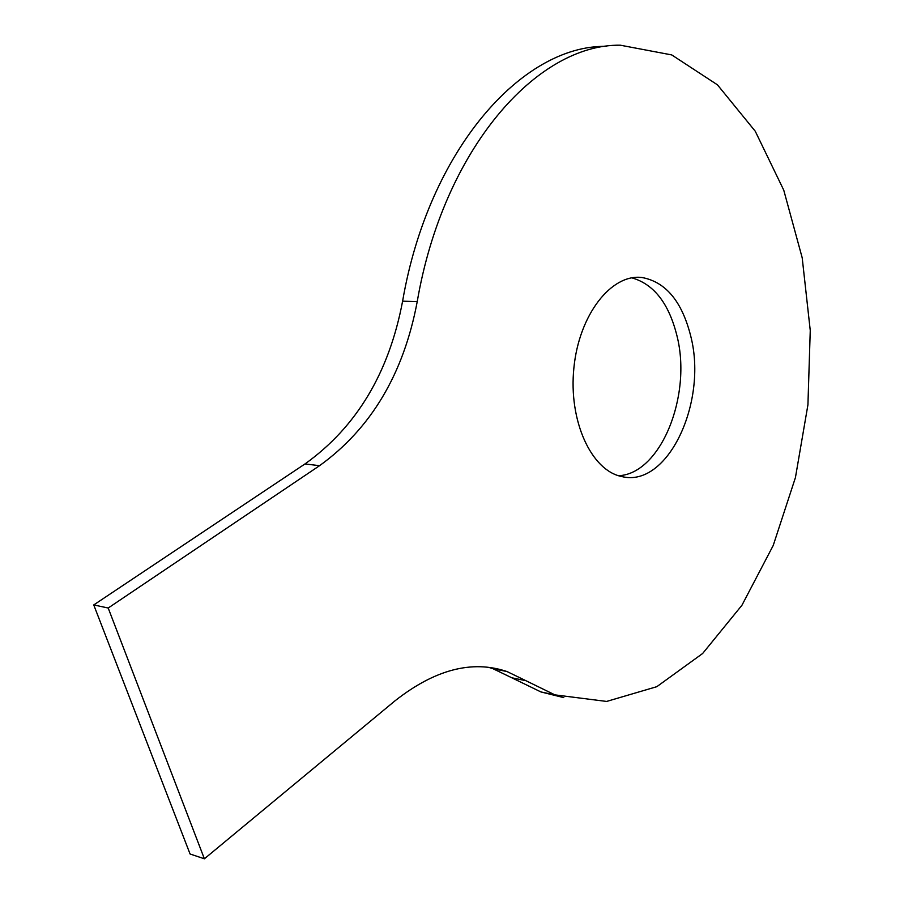<?xml version="1.0" encoding="UTF-8"?>
<svg xmlns="http://www.w3.org/2000/svg" width="904" height="904" viewBox="0 0 904 904"><rect width="100%" height="100%" fill="white"/><g stroke="black" fill="none" stroke-linecap="round" stroke-linejoin="round"><path stroke-width="1.36" d="M563.78 697.628L540.931 691.944L554.898 694.871L606.618 701.436L656.824 686.678L702.645 653.49L741.935 605.262L773.214 545.485L795.43 477.583L807.927 404.834L810.255 330.491L802.198 257.798L783.757 190.168L755.258 131.238L717.46 84.84L671.751 54.929L620.347 45.2C536.84 43.912 443.344 149.149 417.219 301.665C403.636 373.815 371.092 428.496 319.564 465.684L108.197 608.019L93.745 604.934L190.066 853.986L204.383 858.8L394.991 700.837C434.813 669.514 472.171 659.75 507.042 671.559L525.857 680.678L511.8 677.785L492.94 668.689L507.042 671.559M417.219 301.665L402.608 301.156C389.07 372.81 356.526 427.072 304.987 463.944L93.745 604.934M108.197 608.019L204.383 858.8M488.77 667.367L492.94 668.689M554.898 694.871L525.857 680.678M402.608 301.156C428.654 149.725 522.207 45.143 605.985 46.353L606.595 46.341M540.931 691.944L511.8 677.785M690.871 336.65C707.708 402.653 667.514 488.296 621.76 476.544C591.385 470.69 568.356 420.925 573.893 367.871C579.057 314.75 611.228 273.709 641.817 277.483C665.796 281.833 682.147 301.552 690.871 336.65M631.817 277.833C653.874 284.093 668.949 303.484 677.017 336.017C692.114 395.681 660.801 473.798 618.619 475.719M319.564 465.684L304.987 463.944M635.93 277.358L641.817 277.483"/></g></svg>
